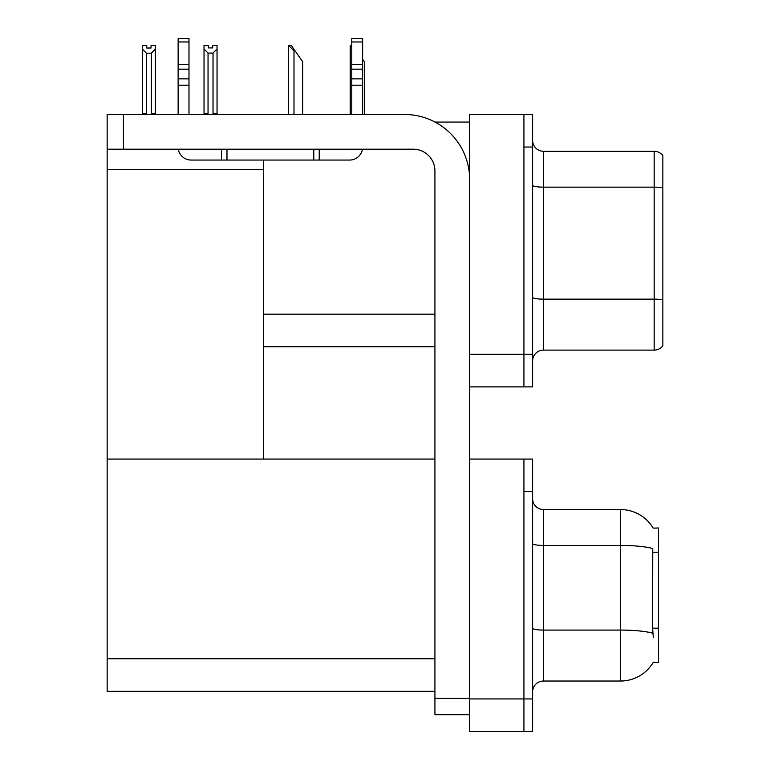 <?xml version="1.0" encoding="UTF-8"?>
<svg xmlns="http://www.w3.org/2000/svg" width="770" height="770" viewBox="0 0 770 770"><rect width="100%" height="100%" fill="white"/><g stroke="black" fill="none" stroke-linecap="round" stroke-linejoin="round"><path stroke-width="1.16" d="M435.06 122.074L469.661 122.074M523.927 459.074L523.927 731.5L532.609 731.5L532.609 459.074L469.661 459.074L469.661 114.48L523.927 114.48L523.927 386.896L469.661 386.896L469.661 354.335L523.927 354.335L523.927 386.896L532.609 386.896L532.609 354.335L523.927 354.335L523.927 147.031L532.609 147.031L532.609 354.335M263.436 346.741L434.925 346.741M263.436 169.612L263.436 459.074L107.145 459.074L107.145 169.612L263.436 169.612L263.436 160.064M107.145 169.612L107.145 114.48L123.431 114.48L123.431 149.207L413.221 149.207A21.704 21.704 0 0 1 434.925 170.911L434.925 698.4L469.661 698.4M469.661 386.896L469.661 731.5L523.927 731.5L523.927 491.635L532.609 491.635M263.436 459.074L434.925 459.074M107.145 459.074L107.145 691.345L434.925 691.345M653.181 528.133A37.99 37.99 0 0 0 620.524 509.548A37.99 37.99 0 0 1 653.181 528.133L658.514 527.999L658.514 662.575L653.297 662.258A37.99 37.99 0 0 1 620.524 681.026A37.99 37.99 0 0 0 653.104 662.575M532.609 360.957A10.857 10.857 0 0 1 543.466 350.109L654.173 350.109L654.173 151.267L543.466 151.267A10.857 10.857 0 0 1 532.609 140.419A10.857 10.857 0 0 0 543.466 151.267L543.466 350.109M662.854 155.607A10.857 10.857 0 0 0 654.173 151.267A10.857 10.857 0 0 1 662.854 155.607L662.854 345.769A10.857 10.857 0 0 1 654.173 350.109M523.927 114.48L532.609 114.48L532.609 147.031M662.854 188.65L662.854 299.905A10.857 1.887 180 0 0 654.173 299.155L543.466 299.155A10.857 1.887 0 0 1 532.609 297.268M532.609 691.884A10.857 10.857 0 0 1 543.466 681.026L620.524 681.026L620.524 509.548A37.99 37.99 0 0 1 653.104 527.999A37.99 37.99 0 0 0 620.524 509.548L543.466 509.548A10.857 10.857 0 0 1 532.609 498.691A10.857 10.857 0 0 0 543.466 509.548L543.466 681.026A10.857 10.857 0 0 0 532.609 691.884M653.297 637.618L652.594 628.185L652.748 548.529A37.99 6.593 180 0 0 620.524 545.42L543.466 545.42A10.857 1.887 -0 0 1 532.609 543.533M364.335 114.48L364.335 61.725L362.641 59.319M350.225 114.48L350.225 45.449L351.784 48.077M351.784 45.449L350.725 45.449M289.077 45.449L291.281 45.449L295.083 50.878L293.996 50.878L288.577 45.449L288.577 114.48M302.687 114.48L302.687 61.725L295.083 50.878M213.03 53.091L208.044 53.091L204.021 48.943L204.021 45.334L208.362 45.334L208.362 47.913L212.703 47.913L212.703 45.334L217.044 45.334L217.044 48.943L213.03 53.091L213.03 113.825L217.044 113.825L217.044 114.48M217.044 113.825L217.044 48.943M208.044 53.091L208.044 113.825L204.021 113.825L204.021 114.48L204.021 48.943M208.044 113.825L207.409 114.48M212.703 47.913L208.362 47.913M151.055 48.019L146.714 48.019L151.055 48.019L151.055 45.449L155.396 45.449L155.396 113.931L151.382 113.931L151.382 53.197L146.396 53.197L146.396 113.931L145.857 114.48M146.714 48.019L146.714 45.449L142.373 45.449L142.373 114.48M155.396 49.059L151.382 53.197M146.396 53.197L142.373 49.059M146.396 113.931L142.373 113.931M155.396 113.931L155.396 114.48M469.661 714.675L434.925 714.675L434.925 698.4M469.661 179.593A65.123 65.123 0 0 0 404.539 114.48L123.431 114.48M123.431 149.207L107.145 149.207M362.458 149.207A13.023 13.023 0 0 1 349.619 160.064L191.153 160.064A13.023 13.023 0 0 1 178.313 149.207M351.784 114.48L351.784 85.22L362.641 85.22L362.641 114.48M362.641 41.965L351.784 41.965L351.784 38.5L362.641 38.5L362.641 85.22M351.784 85.22L351.784 78.858L362.641 78.858M362.641 69.184L351.784 69.184L351.784 78.858M351.784 69.184L351.784 41.965M362.641 64.613L351.784 64.613M313.804 160.064L313.804 149.207M226.977 160.064L226.977 149.207M178.13 114.48L178.13 85.22L188.987 85.22L188.987 114.48M221.548 149.207L221.548 160.064L191.153 160.064M178.13 85.22L178.13 78.858L188.987 78.858L188.987 85.22M188.987 41.965L178.13 41.965L178.13 38.5L188.987 38.5L188.987 69.184L178.13 69.184L178.13 78.858M178.13 69.184L178.13 41.965M188.987 69.184L188.987 78.858M188.987 64.613L178.13 64.613M263.436 314.179L434.925 314.179M469.661 698.939L532.609 698.939M107.145 658.783L434.925 658.783M658.514 552.215L652.594 552.215M658.514 628.185L652.594 628.185M662.854 187.899A10.857 1.887 180 0 0 654.173 187.149L543.466 187.149A10.857 1.887 0 0 1 532.609 185.262M652.864 633.219A37.99 6.593 180 0 0 620.524 630.081L543.466 630.081A10.857 1.887 0 0 1 532.609 628.195M543.466 509.548A10.857 10.857 0 0 1 532.609 498.691M293.996 114.48L293.996 50.878M319.223 160.064L319.223 149.207"/></g></svg>
